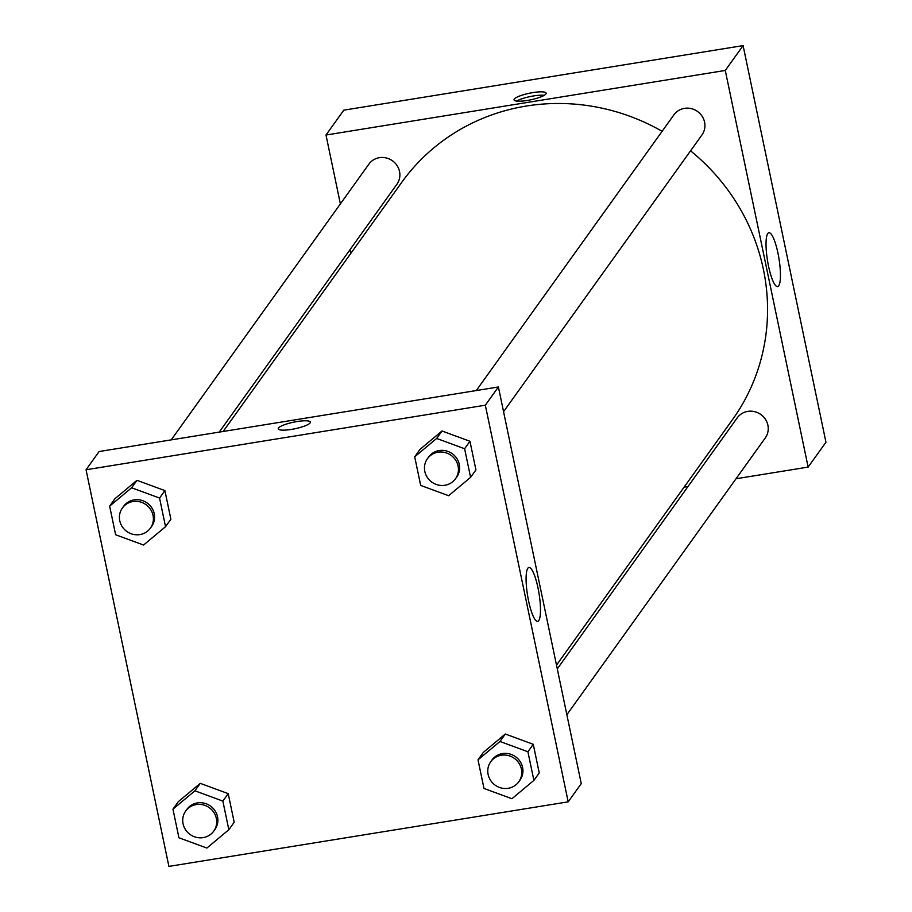 <?xml version="1.0" encoding="UTF-8"?>
<svg xmlns="http://www.w3.org/2000/svg" width="912" height="912" viewBox="0 0 912 912"><rect width="100%" height="100%" fill="white"/><g stroke="black" fill="none" stroke-linecap="round" stroke-linejoin="round"><path stroke-width="1.37" d="M743.098 45.6L343.813 110.158L743.098 45.6L825.953 442.24L743.098 45.6L725.279 70.452L808.135 467.092L736.018 478.754M503.561 411.7L701.955 134.93A17.248 16.473 -144.4 0 0 697.543 111.481A17.248 16.473 -144.4 0 0 673.922 114.832L476.281 390.553M219.233 432.106L396.902 184.258A17.248 16.473 -144.4 0 0 392.491 160.808A17.248 16.473 -144.4 0 0 368.87 164.16L171.228 439.869M340.381 203.9L325.994 135.022L725.279 70.452M349.957 249.751L350.744 253.479M688.013 486.518L684.103 487.156M566.865 714.734L765.271 437.954A17.248 16.473 -144.4 0 0 760.847 414.515A17.248 16.473 -144.4 0 0 737.227 417.856L557.289 668.884M662.112 131.305A203.536 194.45 -144.4 0 0 526.327 106.043A203.536 194.45 -144.4 0 0 401.645 182.48L223.155 431.479M556.502 665.144L732.496 419.634A203.536 194.45 -144.4 0 0 690.566 150.822M325.994 135.022L343.813 110.158M778.7 285.809A27.292 5.814 -99.2 0 1 777.594 286.607A27.292 5.814 -99.2 0 1 767.505 260.593A27.292 5.814 -99.2 0 1 768.884 232.72A27.292 5.814 -99.2 0 1 778.495 255.896A27.292 5.814 -99.2 0 1 778.7 285.809M808.135 467.092L825.953 442.24M514.288 99.077A16.382 3.352 168.2 0 1 531.16 92.899A16.382 3.352 168.2 0 1 546.128 93.172A16.382 3.352 168.2 0 1 530.773 99.807A16.382 3.352 168.2 0 1 514.049 99.875A16.382 3.352 168.2 0 1 514.288 99.077M544.259 95.304A16.382 3.352 -11.8 0 0 516.614 101.084M99.112 451.531L498.397 386.973L581.252 783.613L568.187 801.842L168.902 866.4L86.047 469.76L99.112 451.531M442.012 431L420.044 449.342L442.012 431L469.954 441.271L442.012 431L436.666 438.455L464.607 448.727L470.592 477.352L448.624 495.706L420.683 485.423L414.698 456.798L436.666 438.455M475.939 469.897L469.954 441.271L475.939 469.897L470.592 477.352M505.316 734.023L483.349 752.377L505.316 734.023L533.258 744.306L505.316 734.023L499.97 741.479L527.911 751.762L533.896 780.387L511.928 798.73L483.987 788.458L478.002 759.833L499.97 741.479M539.243 772.931L533.258 744.306L539.243 772.931L533.896 780.387M200.264 783.351L178.296 801.705L200.264 783.351L228.205 793.634L200.264 783.351L194.917 790.807L222.859 801.089L228.844 829.715L206.876 848.057L178.934 837.786L172.949 809.161L194.917 790.807M234.19 822.259L228.205 793.634L234.19 822.259L228.844 829.715M86.047 469.76L485.332 405.202L568.187 801.842M136.96 480.328L114.992 498.67L136.96 480.328L164.901 490.599L136.96 480.328L131.613 487.783L159.554 498.055L165.539 526.68L143.572 545.034L115.63 534.751L109.645 506.126L131.613 487.783M170.886 519.224L164.901 490.599L170.886 519.224L165.539 526.68M527.831 568.256A27.292 5.814 -99.2 0 1 528.937 567.458A27.292 5.814 -99.2 0 1 539.026 593.473A27.292 5.814 -99.2 0 1 537.647 621.346A27.292 5.814 -99.2 0 1 528.048 598.169A27.292 5.814 -99.2 0 1 527.831 568.256M485.332 405.202L498.397 386.973M291.475 429.404A16.382 3.352 168.2 0 1 278.263 428.822A16.382 3.352 168.2 0 1 293.607 422.176A16.382 3.352 168.2 0 1 310.342 422.119A16.382 3.352 168.2 0 1 291.475 429.404M310.342 422.119A16.382 3.352 -11.8 0 0 293.607 422.188A16.382 3.352 -11.8 0 0 278.263 428.822M455.476 478.789L456.661 477.124A17.248 16.473 -144.4 0 0 456.787 458.405A17.248 16.473 -144.4 0 0 439.196 450.551A17.248 16.473 -144.4 0 0 428.629 457.026L427.432 458.69A17.248 16.473 -144.4 0 0 431.855 482.129A17.248 16.473 -144.4 0 0 455.476 478.789A17.248 16.473 -144.4 0 0 455.601 460.07A17.248 16.473 -144.4 0 0 437.999 452.204A17.248 16.473 -144.4 0 0 427.432 458.69M414.698 456.798L420.044 449.342M464.607 448.727L469.954 441.271M518.78 781.812L519.965 780.159A17.248 16.473 -144.4 0 0 520.091 761.44A17.248 16.473 -144.4 0 0 502.501 753.586A17.248 16.473 -144.4 0 0 491.933 760.061L490.747 761.714A17.248 16.473 -144.4 0 0 495.159 785.164A17.248 16.473 -144.4 0 0 518.78 781.812A17.248 16.473 -144.4 0 0 518.905 763.093A17.248 16.473 -144.4 0 0 501.315 755.239A17.248 16.473 -144.4 0 0 490.747 761.714M478.002 759.833L483.349 752.377M527.911 751.762L533.258 744.306M150.423 528.116L151.609 526.452A17.248 16.473 -144.4 0 0 151.734 507.733A17.248 16.473 -144.4 0 0 134.132 499.879A17.248 16.473 -144.4 0 0 123.576 506.354L122.379 508.018A17.248 16.473 -144.4 0 0 126.802 531.457A17.248 16.473 -144.4 0 0 150.423 528.116A17.248 16.473 -144.4 0 0 150.548 509.398A17.248 16.473 -144.4 0 0 132.947 501.532A17.248 16.473 -144.4 0 0 122.379 508.018M109.645 506.126L114.992 498.67M159.554 498.055L164.901 490.599M213.727 831.14L214.913 829.487A17.248 16.473 -144.4 0 0 215.038 810.768A17.248 16.473 -144.4 0 0 197.448 802.913A17.248 16.473 -144.4 0 0 186.88 809.389L185.695 811.042A17.248 16.473 -144.4 0 0 190.106 834.491A17.248 16.473 -144.4 0 0 213.727 831.14A17.248 16.473 -144.4 0 0 213.853 812.421A17.248 16.473 -144.4 0 0 196.251 804.566A17.248 16.473 -144.4 0 0 185.695 811.042M172.949 809.161L178.296 801.705M222.859 801.089L228.205 793.634"/></g></svg>
